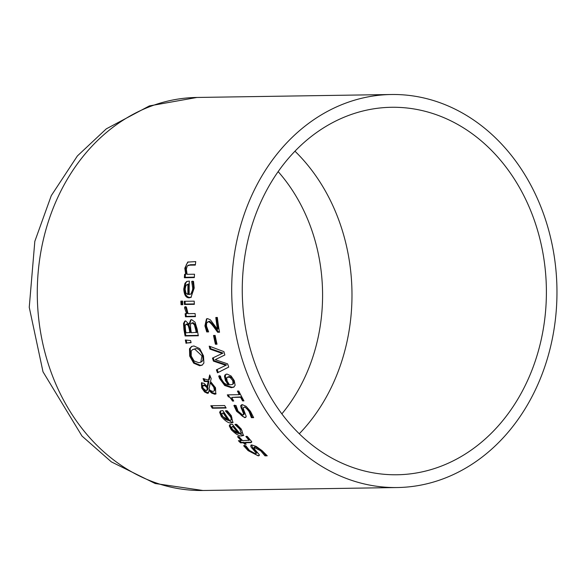 <?xml version="1.0" encoding="UTF-8"?>
<svg xmlns="http://www.w3.org/2000/svg" width="585" height="585" viewBox="0 0 585 585"><rect width="100%" height="100%" fill="white"/><g stroke="black" fill="none" stroke-linecap="round" stroke-linejoin="round"><path stroke-width="0.88" d="M217.481 329.289A196.538 162.63 -90.9 0 1 215.814 317.494L217.342 317.465A196.538 162.63 89.1 0 0 219.536 332.236L217.657 332.265L213.51 326.584C210.629 322.883 208.823 321.326 208.099 321.918L206.6 323.132L206.49 326.072L208.582 331.732A196.538 162.63 89.1 0 0 208.611 331.9L206.724 331.929L204.918 325.86L206.49 318.891L207.58 318.62L210.388 319.841L217.481 329.289L218.242 328.88A195.558 161.818 -90.9 0 1 216.633 317.479M208.457 331.512L207.478 331.527L205.686 325.457L206.893 318.723M208.867 321.501L207.397 322.086L208.867 321.501C209.24 320.609 211.039 322.167 214.271 326.174L218.417 331.856L219.463 331.841M206.724 331.929L207.478 331.527M217.657 332.265L218.417 331.856M243.784 435.291L242.68 435.43L232.084 429.375L230.037 425.427L230.417 424.396M229.254 425.851L229.964 424.564L232.391 424.257A196.538 162.63 89.1 0 0 240.004 433.609L241.137 433.383L239.843 429.134L235.046 424.608A196.538 162.63 -90.9 0 1 234.943 424.469L236.771 424.447L241.276 429.083L243.433 435.547L241.868 435.862C239.631 436.468 236.099 434.45 231.287 429.799L229.254 425.851L230.037 425.427M237.174 426.355L237.963 425.931L235.828 424.183M241.137 433.383L242.183 432.776L242.029 430.721L237.963 425.931M238.724 433.631A196.538 162.63 -90.9 0 1 232.852 426.523L231.477 427.335L232.771 429.909L235.799 432.571L238.724 433.631L239.528 433.2A195.558 161.818 -90.9 0 1 233.642 426.107L232.267 426.918M232.684 426.326L231.477 427.335M232.852 426.523L233.642 426.107M230.746 420.235L231.353 419.211L230.6 416.908L225.532 410.992A196.538 162.63 -90.9 0 1 225.444 410.846L227.265 410.824L231.324 415.708L232.815 422.524L231.214 422.853C228.779 423.408 225.466 421.273 221.276 416.447L219.631 412.293L220.465 410.941L222.914 410.619A196.538 162.63 89.1 0 0 229.591 420.476L231.799 419.62L231.828 417.427L230.651 415.35L226.293 410.582M233.159 422.282L231.996 422.436L222.051 416.037L220.391 411.884L220.889 410.772M223.923 412.593L221.708 413.858L222.746 416.564L225.503 419.372L228.311 420.491A196.538 162.63 -90.9 0 1 223.163 413.003L223.923 412.593A195.558 161.818 -90.9 0 0 229.086 420.081L228.311 420.491M223.163 413.003L222.176 413.237M227.492 412.827L228.252 412.418M219.631 412.293L220.391 411.884M262.058 450.633L267.235 455.81L265.02 455.847L265.904 455.371A195.558 161.818 -90.9 0 1 265.714 455.225L261.575 450.355L255.331 446.779L253.941 447.342L254.658 449.273L259.338 454.794L259.067 455.671L258.197 455.839L248.062 450.596L243.616 445.726L245.722 445.697A196.538 162.63 89.1 0 0 245.89 445.858L249.422 450.428L255.352 453.682L255.959 453.529L255.82 452.644L250.855 446.764L250.928 445.119L251.791 444.951L256.179 446.406L262.058 450.633M266.848 455.357L265.904 455.371M265.02 455.847A196.538 162.63 -90.9 0 1 264.837 455.7L265.714 455.225M264.837 455.7L260.713 450.816L253.941 447.342M259.352 455.349L259.082 455.364C258.519 456.234 255.126 454.494 248.917 450.136L244.457 445.28M255.879 453.58L256.932 452.9L256.793 452.359L252.786 447.817L251.462 444.973M225.89 407.628L213.057 407.818A195.558 161.818 -90.9 0 1 211.799 405.741M212.296 408.228A196.538 162.63 -90.9 0 1 210.812 405.756L224.64 405.544A196.538 162.63 89.1 0 0 226.132 408.016L212.296 408.228L213.057 407.818M251.667 442.209L245.568 442.34L244.735 442.786A196.538 162.63 89.1 0 0 246.175 444.212L244.793 444.234L245.627 443.788A195.558 161.818 -90.9 0 1 244.179 442.362L241.327 442.406A195.558 161.818 -90.9 0 1 239.623 440.688M244.793 444.234A196.538 162.63 -90.9 0 1 243.353 442.801L240.493 442.845A196.538 162.63 -90.9 0 1 238.395 440.702L241.247 440.666A196.538 162.63 -90.9 0 1 237.495 436.659L238.877 436.637A196.538 162.63 89.1 0 0 242.629 440.644L249.005 440.234L245.963 436.659A196.538 162.63 -90.9 0 1 245.846 436.527L247.345 436.505L251.733 441.682L251.089 442.596L244.735 442.786M243.353 442.801L244.179 442.362M240.493 442.845L241.327 442.406M241.247 440.666L242.073 440.22A195.558 161.818 -90.9 0 1 238.687 436.637M249.824 439.796L248.8 440.432L249.824 439.796L246.768 436.22M202.454 364.967L200.421 365.332L194.439 362.78L190.439 355.673L190.249 348.375L191.887 346.342M200.787 362.225L202.205 361.325L203.017 359.841L202.71 355.468C200.611 350.422 198.198 348.17 195.463 348.718L192.589 349.603L191.2 351.037L191.215 356.031L194.088 360.945L198.666 362.693L200.787 362.225L201.964 355.87L194.717 349.121L192.589 349.603M193.693 363.183L189.694 356.075L189.503 348.77L191.5 346.525L193.927 345.962L199.704 348.616L203.492 355.863L203.902 363.044L202.096 365.179L199.682 365.735L193.693 363.183L194.439 362.78M189.503 348.77L190.249 348.375M208.999 390.539L208.245 393.142L207.412 393.332L204.589 391.957L201.693 387.943L201.437 382.787L204.223 383.424L207.156 386.612L208.187 381.639L204.238 381.427A196.538 162.63 -90.9 0 1 203.068 378.656L208.509 380.074L209.708 374.926A196.538 162.63 89.1 0 0 211.185 378.583L210.498 381.5L215.529 387.797L215.763 394.019L214.739 394.246L211.697 393.083L208.999 390.539L209.744 390.136L212.443 392.681L216.099 393.771M208.567 392.893L205.342 391.555L202.439 387.541L201.854 382.656M204.589 391.957L205.342 391.555M208.509 380.074L209.255 379.672L210.11 375.943M204.238 381.427L204.977 381.025A195.558 161.818 -90.9 0 1 203.975 378.641M208.187 381.639L208.925 381.244L204.977 381.025M207.134 387.928L205.101 385.859L202.915 385.5L202.856 388.023L205.993 390.648L206.936 390.1L207.134 387.928L207.88 387.526L207.163 386.605L207.902 386.21L208.925 381.244M208.999 389.208L210.607 390.626L212.896 391.431L213.986 391.058L214.41 390.239L213.722 387.065L210.249 382.736L208.999 389.208M210.249 382.736L210.995 382.341L214.468 386.67L215.178 389.727L213.722 391.241M205.101 385.859L205.84 385.464L204.194 384.981L202.915 385.5M207.134 386.575L205.84 385.464M205.993 390.648L207.682 389.698L207.88 387.526M206.739 390.246L207.682 389.698M191.024 342.4L186.842 343.029A195.558 161.818 -90.9 0 1 186.191 340.082M186.096 343.432A196.538 162.63 -90.9 0 1 185.328 339.98L190.622 340.58A196.538 162.63 89.1 0 0 191.09 342.678L186.842 343.029M185.101 335.973A196.538 162.63 -90.9 0 1 183.968 329.728L183.536 323.454L184.78 321.128L185.65 320.916L189.006 324.244L190.681 319.929L191.697 319.681L195.017 322.145L197.123 329.011A196.538 162.63 89.1 0 0 198.337 335.768L185.101 335.973L185.854 335.571A195.558 161.818 -90.9 0 1 184.728 329.326L184.304 323.044L185.189 320.968M198.264 335.38L185.854 335.571M189.006 324.244L189.774 323.834L191.09 319.768M183.536 323.454L184.304 323.044M190.425 325.004L190.739 329.187A196.538 162.63 89.1 0 0 191.353 332.748L197.006 332.273A195.558 161.818 -90.9 0 1 196.56 329.721L195.156 324.324L192.977 322.62L191.032 323.439L190.425 325.004M196.246 332.675A196.538 162.63 -90.9 0 1 195.799 330.13L194.388 324.733L192.209 323.03L191.317 323.234M194.388 324.733L195.156 324.324M185.145 325.494L185.489 329.823A196.538 162.63 89.1 0 0 186.015 332.828L190.644 332.368A195.558 161.818 -90.9 0 1 190.03 328.799L189.013 325.15L187.112 323.841L185.803 324.382L186.352 324.251L185.145 325.494M189.884 332.77A196.538 162.63 -90.9 0 1 189.269 329.209L188.253 325.56L186.352 324.251L187.112 323.841M186.637 313.677L184.684 308.258L184.648 306.986L186.381 306.957A196.538 162.63 89.1 0 0 186.396 307.118L188.041 313.655L195.09 313.553A196.538 162.63 89.1 0 0 195.412 316.646L185.474 316.799A196.538 162.63 -90.9 0 1 185.152 313.699L187.412 313.26L185.43 306.562M195.368 316.244L186.249 316.383A195.558 161.818 -90.9 0 1 185.971 313.692M185.474 316.799L186.249 316.383M184.429 304.478A196.538 162.63 -90.9 0 1 184.268 301.297L194.205 301.143A196.538 162.63 89.1 0 0 194.366 304.324L184.429 304.478L185.226 304.054A195.558 161.818 -90.9 0 1 185.079 301.282M194.344 303.915L185.226 304.054M182.769 304.295L181.84 304.31A195.558 161.818 -90.9 0 1 181.679 301.107M181.05 304.726A196.538 162.63 -90.9 0 1 180.867 301.121L182.608 301.092A196.538 162.63 89.1 0 0 182.791 304.705L181.05 304.726L181.84 304.31M191.361 297.143L189.964 297.407C186.637 297.253 184.838 294.306 184.567 288.573L185.796 282.877L187.141 281.29M184.962 283.323L186.71 281.48L189.357 281.056A196.538 162.63 89.1 0 0 189.204 294.562L190.871 294.014L192.37 291.381L192.743 288.112L191.697 281.575A196.538 162.63 -90.9 0 1 191.704 281.385L193.525 281.356L194.198 288.047L190.973 297.385L189.16 297.831C185.92 297.831 184.121 294.884 183.756 289.005L184.962 283.323L185.796 282.877M191.697 281.575L192.063 281.378M192.377 284.098L193.204 283.659L192.523 281.129M190.9 293.992L193.562 287.674L193.204 283.659M185.95 285.473L185.123 289.173L185.92 293.034L187.924 294.584L188.728 294.153A195.558 161.818 -90.9 0 1 188.794 283.871L185.95 285.473M187.924 294.584A196.538 162.63 -90.9 0 1 187.975 284.317L186.842 284.624M187.975 284.317L188.794 283.871M243.25 414.904L243.484 413.507L240.72 406.663L240.808 405.427L242.278 404.615L246.146 406.348L250.497 411.387L253.656 417.646L251.448 417.683A196.538 162.63 -90.9 0 1 251.323 417.5L249.093 411.599C246.46 408.103 244.822 406.677 244.179 407.321L243.448 407.548L243.309 408.813L246.212 416.388L245.598 417.449L244.669 417.646L236.596 411.299L233.883 405.507L235.989 405.478A196.538 162.63 89.1 0 0 236.099 405.668L238.007 411.109L242.687 415.028L244.018 414.494L244.347 413.522L242.044 408.133L241.795 404.659M245.919 417.185L245.437 417.229C243.718 417.661 241.02 415.547 237.356 410.897L234.643 405.105M253.51 417.244L252.223 417.266A195.558 161.818 -90.9 0 1 252.091 417.083L249.861 411.189L244.939 406.911L243.601 407.445M251.323 417.5L252.091 417.083M251.448 417.683L252.223 417.266M185.686 274.343L184.809 268.208L187.727 262.095L195.726 261.605A196.538 162.63 89.1 0 0 195.324 265.085L189.657 265.173L187.368 265.875L186.315 269.093L187.098 274.321L194.52 274.211A196.538 162.63 89.1 0 0 194.315 277.59L184.377 277.736A196.538 162.63 -90.9 0 1 184.582 274.358L186.535 273.89L185.672 267.747L186.381 264.515L188.18 261.897M195.375 264.632L190.527 264.712L188.238 265.407M188.699 265.063L187.368 265.875M184.377 277.736L185.218 277.29A195.558 161.818 -90.9 0 1 185.401 274.35M194.337 277.151L185.218 277.29M228.26 384.857L225.422 380.513L224.508 376.396L224.925 374.978L226.973 374.034L231.09 375.987L234.292 380.703L235.126 385.325L233.737 387.182L231.294 387.687L224.706 385.5L219.485 378.429L218.688 376.016L220.391 375.994A196.538 162.63 89.1 0 0 220.443 376.111L221.174 378.787L223.872 382.802L225.678 384.074L228.26 384.857L228.998 384.455L226.161 380.111L225.254 376.001L226.029 374.166M234.095 386.956L232.04 387.285L225.452 385.105L220.231 378.034L219.433 375.621M232.969 384.133L233.971 382.934L233.583 380.308L232.406 378.334L230.293 376.747L228.94 376.535L226.644 377.756L227.163 381.12L229.532 384.835L232.267 384.506L232.947 383.928L232.837 380.703L230.044 377.354L227.192 377.149M233.225 383.336L233.971 382.934M232.508 401.061C230.322 397.617 228.954 396.25 228.399 396.952A196.538 162.63 -90.9 0 1 227.302 394.86L239.236 394.678A196.538 162.63 -90.9 0 1 237.415 391.065L238.768 391.043A196.538 162.63 89.1 0 0 243.945 400.886L242.592 400.908L243.345 400.506A195.558 161.818 -90.9 0 1 241.356 396.879L231.733 397.412A196.538 162.63 89.1 0 0 233.715 401.039L232.508 401.061L233.261 400.659L229.152 396.55A195.558 161.818 -90.9 0 1 228.252 394.846M243.726 400.498L243.345 400.506M242.592 400.908A196.538 162.63 -90.9 0 1 240.603 397.281L241.356 396.879M240.603 397.281L231.733 397.412M239.236 394.678L239.989 394.275A195.558 161.818 -90.9 0 1 238.351 391.051M228.399 396.952L229.152 396.55M222.278 353.45L209.949 349.099A196.538 162.63 -90.9 0 1 209.203 346.13L223.916 351.629A196.538 162.63 89.1 0 0 224.859 354.985L215.229 359.68L227.623 363.87A196.538 162.63 89.1 0 0 228.728 367.095L217.503 372.813A196.538 162.63 -90.9 0 1 216.399 369.859L225.839 365.325L213.415 361.113A196.538 162.63 -90.9 0 1 212.479 358.115L223.024 353.055L210.702 348.697A195.558 161.818 -90.9 0 1 210.139 346.481M225.839 365.325L226.578 364.93L214.161 360.718A195.558 161.818 -90.9 0 1 213.24 357.757M228.72 367.08L218.242 372.418A195.558 161.818 -90.9 0 1 217.159 369.501M224.852 354.949L215.229 359.68M217.503 372.813L218.242 372.418M213.415 361.113L214.161 360.718M209.949 349.099L210.702 348.697M215.412 344.229A196.538 162.63 -90.9 0 1 213.525 335.454L215.134 335.432A196.538 162.63 89.1 0 0 217.028 344.199L215.412 344.229L216.165 343.826A195.558 161.818 -90.9 0 1 214.359 335.439M216.933 343.812L216.165 343.826M460.841 470.83A196.538 162.63 -90.9 0 1 397.317 487.539A196.538 162.63 -90.9 0 1 231.718 293.495A196.538 162.63 -90.9 0 1 391.343 94.507A196.538 162.63 -90.9 0 1 553.052 249.276A196.538 162.63 -90.9 0 1 460.841 470.83M456.519 459.145A183.763 152.063 -90.9 0 1 397.127 474.764A183.763 152.063 -90.9 0 1 242.285 293.334A183.763 152.063 -90.9 0 1 391.533 107.282A183.763 152.063 -90.9 0 1 542.734 251.989A183.763 152.063 -90.9 0 1 456.519 459.145M278.16 171.632A168.378 139.332 -90.9 0 1 281.846 413.895M204.918 325.86L205.686 325.457M213.51 326.584L214.271 326.174M241.868 435.862L242.68 435.43M231.287 429.799L232.084 429.375M239.843 429.134L240.632 428.71M229.883 415.759L230.651 415.35M221.276 416.447L222.051 416.037M231.214 422.853L231.996 422.436M260.713 450.816L261.575 450.355M254.482 447.233L255.331 446.779M258.197 455.839L259.082 455.364M248.062 450.596L248.917 450.136M251.93 448.271L252.786 447.817M254.965 451.583L255.828 451.123M250.241 442.699L251.067 442.26M247.901 438.406L248.713 437.968M194.717 349.121L195.463 348.718M199.682 365.735L200.421 365.332M189.694 356.075L190.439 355.673M214.739 394.246L215.492 393.844M211.697 393.083L212.443 392.681M207.412 393.332L208.158 392.93M201.693 387.943L202.439 387.541M213.722 387.065L214.468 386.67M203.448 385.376L204.194 384.981M183.968 329.728L184.728 329.326M192.209 323.03L192.977 322.62M195.799 330.13L196.56 329.721M188.253 325.56L189.013 325.15M189.269 329.209L190.03 328.799M184.684 308.258L185.467 307.834M189.16 297.831L189.964 297.407M183.756 289.005L184.567 288.573M192.743 288.112L193.562 287.674M236.596 411.299L237.356 410.897M243.097 412.505L243.865 412.096M241.283 408.542L242.044 408.133M244.669 417.646L245.437 417.229M244.179 407.321L244.939 406.911M249.093 411.599L249.861 411.189M189.657 265.173L190.527 264.712M184.809 268.208L185.672 267.747M232.837 380.703L233.583 380.308M228.201 376.93L228.94 376.535M225.422 380.513L226.161 380.111M224.508 376.396L225.254 376.001M219.485 378.429L220.231 378.034M224.706 385.5L225.452 385.105M231.294 387.687L232.04 387.285M397.317 487.539L202.907 490.493A196.538 162.63 -90.9 0 1 37.308 296.449A196.538 162.63 -90.9 0 1 196.933 97.461L391.343 94.507M294.979 151.215A183.763 152.063 -90.9 0 1 299.271 433.785M206.571 390.531L207.302 390.144M191.324 293.809L190.513 294.24M232.267 384.506L233.013 384.111M202.907 490.493L155.179 483.51L111.384 461.894L81.973 436.03L43.005 371.804L29.25 307.315L34.822 241.349L51.283 195.631L77.403 155.932L106.302 128.846L149.424 105.9L196.933 97.461"/></g></svg>
